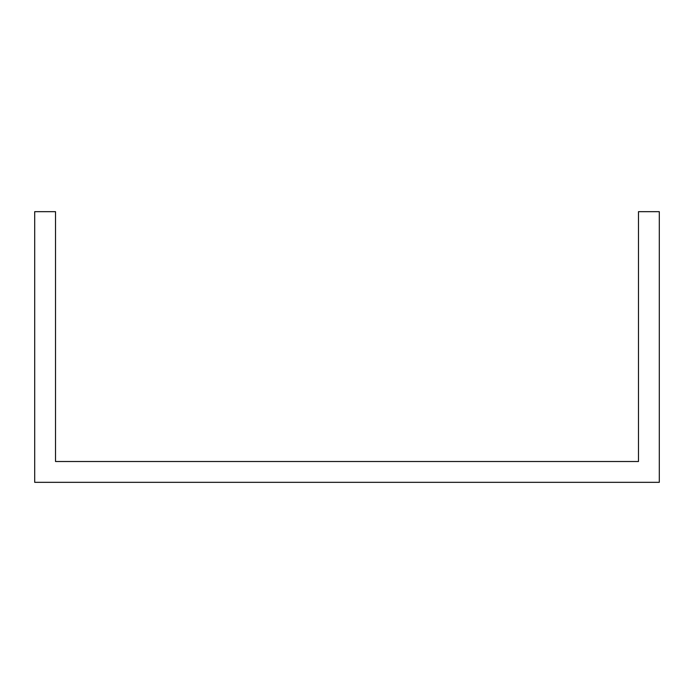 <?xml version="1.0" encoding="UTF-8"?>
<svg xmlns="http://www.w3.org/2000/svg" width="694" height="694" viewBox="0 0 694 694"><rect width="100%" height="100%" fill="white"/><g stroke="black" fill="none" stroke-linecap="round" stroke-linejoin="round"><path stroke-width="1.04" d="M617.66 461.51L638.48 461.51L638.48 211.67L659.3 211.67L659.3 482.33L34.7 482.33L34.7 211.67L55.52 211.67L55.52 461.51L617.66 461.51"/></g></svg>
